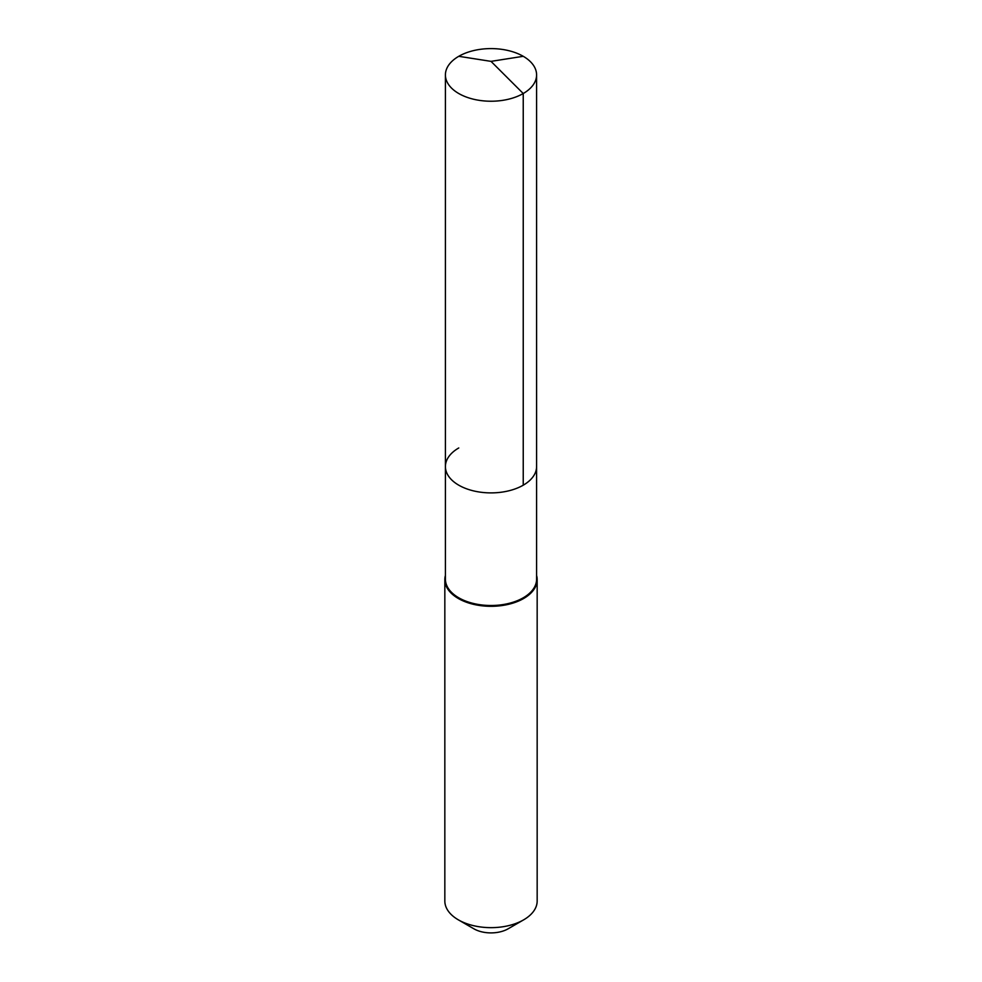<?xml version="1.0" encoding="UTF-8"?>
<svg xmlns="http://www.w3.org/2000/svg" width="982" height="982" viewBox="0 0 982 982"><rect width="100%" height="100%" fill="white"/><g stroke="black" fill="none" stroke-linecap="round" stroke-linejoin="round"><path stroke-width="1.47" d="M445.411 466.573L445.411 74.914A45.589 26.318 180 0 0 473.557 99.231A45.589 26.318 180 0 0 523.234 93.523L491 61.363L523.234 93.523A45.589 26.318 0 0 0 536.589 74.914L536.589 579.184A45.589 26.318 0 0 1 523.234 597.805A45.589 26.318 180 0 1 473.557 603.5A45.589 26.318 180 0 1 445.411 579.184L445.411 466.573A45.589 26.318 180 0 0 473.557 490.89A45.589 26.318 180 0 0 523.234 485.194A45.589 26.318 0 0 0 536.589 466.573A45.589 26.318 0 0 1 523.234 485.194L523.234 93.523L523.234 485.194A45.589 26.318 180 0 1 473.557 490.89A45.589 26.318 180 0 1 445.411 466.573A45.589 26.318 180 0 1 458.766 447.964M537.166 579.662L537.166 900.997A46.166 26.649 0 0 1 523.639 919.852L508.136 928.8L523.639 919.852A46.166 26.649 180 0 1 458.361 919.852A46.166 26.649 180 0 1 444.834 900.997L444.834 579.662A46.166 26.649 180 0 0 473.336 604.286A46.166 26.649 180 0 0 523.639 598.504A46.166 26.649 0 0 0 537.166 579.662A46.166 26.649 0 0 0 536.589 575.464M444.834 579.662A46.166 26.649 180 0 1 445.411 575.464M508.136 928.8A24.231 13.994 180 0 1 473.864 928.8L458.361 919.852M536.589 74.914A45.589 26.318 0 0 0 508.443 50.598A45.589 26.318 0 0 0 458.766 56.305A45.589 26.318 180 0 0 445.411 74.914M523.234 56.305L491 61.363L458.766 56.305"/></g></svg>
